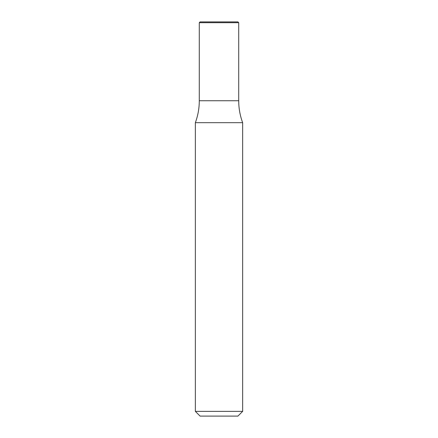 <?xml version="1.0" encoding="UTF-8"?>
<svg xmlns="http://www.w3.org/2000/svg" width="438" height="438" viewBox="0 0 438 438"><rect width="100%" height="100%" fill="white"/><g stroke="black" fill="none" stroke-linecap="round" stroke-linejoin="round"><path stroke-width="0.66" d="M242.652 411.37L237.922 416.1L200.078 416.1L195.348 411.37L242.652 411.37L242.652 122.689L195.348 122.689C197.965 115.605 199.279 108.29 199.29 100.74L238.71 100.74L199.29 100.74L199.29 22.688L238.71 22.688L238.71 100.74C238.721 108.29 240.035 115.605 242.652 122.689M238.71 22.688L237.922 21.9L200.078 21.9L199.29 22.688M195.348 411.37L195.348 122.689"/></g></svg>
